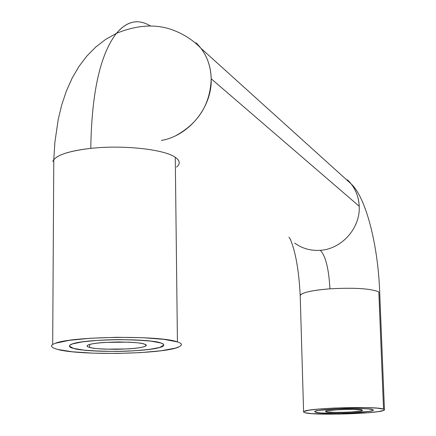 <?xml version="1.0" encoding="UTF-8"?>
<svg xmlns="http://www.w3.org/2000/svg" width="436" height="436" viewBox="0 0 436 436"><rect width="100%" height="100%" fill="white"/><g stroke="black" fill="none" stroke-linecap="round" stroke-linejoin="round"><path stroke-width="0.65" d="M161.375 140.441C188.946 135.836 212.239 107.076 211.198 78.758C210.991 69.471 208.702 61.007 204.337 53.372M150.409 25.986C138.223 18.459 126.794 21.026 116.134 33.686C100.084 54.794 91.631 93.021 90.781 148.376C123.045 144.757 164.312 149.319 175.267 157.292C178.286 159.314 179.572 161.385 179.131 163.495M353.787 187.709C357.111 193.344 358.926 199.525 359.215 206.25C360.523 227.941 341.791 249.092 320.307 250.302C325.594 255.801 328.804 268.647 329.938 288.828C354.713 287.504 371.009 288.545 378.824 291.957C371.009 288.545 354.713 287.504 329.938 288.828C314.045 290.093 304.323 292.027 300.775 294.622M160.72 342.963C163.5 343.715 164.345 344.713 163.238 345.955C161.554 348.288 140.234 351.274 115.769 351.411C92.034 351.122 77.962 350.124 73.559 348.418L69.384 346.244L69.983 345.083L72.425 343.933L82.448 341.851L98.007 340.342L116.625 339.666L135.215 339.938L150.725 341.11L160.72 342.963L163.178 344.053L163.832 345.029L159.767 347.448L149.406 349.4L134.375 350.778L116.837 351.4L99.25 351.182L84.077 350.146L73.559 348.418C69.836 347.612 68.714 346.451 70.185 344.941C72.409 342.533 95.757 339.568 120.461 339.644C143.967 340.145 157.391 341.252 160.72 342.963L150.725 341.11L135.215 339.938L116.625 339.666L98.007 340.342L82.448 341.851L72.425 343.933L69.983 345.083L69.357 346.075L73.559 348.418L84.077 350.146L99.25 351.182L116.837 351.4L134.375 350.778L149.406 349.4L159.767 347.448L163.811 345.192L163.178 344.053L160.72 342.963C147.957 338.113 83.51 338.919 71.929 344.108M372.682 409.6L373.385 410.211C372.884 411.377 363.084 412.369 343.999 413.192C326.537 413.377 317.054 413.066 315.544 412.26L320.569 412.919L329.033 413.279L350.925 412.941L368.943 411.437L373.009 410.489L372.682 409.6L367.924 408.903L359.395 408.516L336.706 408.859L318.493 410.429L314.781 411.382L315.544 412.26L314.59 411.546C315.321 410.352 325.463 409.355 345.018 408.565C362.463 408.434 371.685 408.777 372.682 409.6L373.009 410.489L368.943 411.437L350.925 412.941L329.033 413.279L320.569 412.919L315.544 412.26L314.781 411.382L318.493 410.429L326.183 409.54L336.706 408.859L359.395 408.516L367.924 408.903L372.682 409.6C367.423 407.371 318.776 408.783 315.005 411.268M55.159 343.361C71.346 336.205 160.72 335.208 177.43 341.917L175.267 157.292C164.312 149.319 123.045 144.757 90.781 148.376C73.984 150.257 62.446 153.276 56.184 157.44M294.698 243.103C302.224 248.542 310.764 250.94 320.307 250.302C341.791 249.092 360.523 227.941 359.215 206.25L211.198 78.758C210.326 104.024 198.663 122.919 176.199 135.454M304.186 411.355C309.424 407.938 376.677 406.003 383.544 409.093L378.824 291.957L383.544 409.093L384.487 409.867L383.882 410.325L378.203 411.622L367.515 412.788L338.096 414.14L311.947 413.65L304.977 412.75L303.516 412.004L303.816 411.551L308.824 410.238L319.381 409.006L333.922 408.058L365.33 407.584L377.075 408.129L383.544 409.093M57.568 349.421L72.163 351.759L92.933 353.155L116.875 353.443L140.724 352.604L161.266 350.74L175.583 348.086L179.67 346.571L181.392 344.996C181.747 343.928 180.428 342.903 177.43 341.917L163.832 339.333L142.425 337.687L116.581 337.295L90.683 338.238L69.15 340.353L55.47 343.252C52.462 344.309 51.159 345.372 51.557 346.44L53.361 347.988L57.568 349.421C80.202 355.803 164.138 354.119 178.722 347.012M384.023 410.254C379.129 413.671 314.449 415.693 304.977 412.75M300.132 295.804C301.102 292.736 311.037 290.409 329.938 288.828C328.804 268.647 325.594 255.801 320.307 250.302M196.053 42.799C205.678 52.282 210.724 64.266 211.198 78.758L359.215 206.25C358.654 195.759 354.757 186.957 347.519 179.85M52.772 161.429C55.383 155.429 68.049 151.074 90.781 148.376C91.631 93.021 100.084 54.794 116.134 33.686C125.824 22.067 136.234 18.944 147.363 24.318M176.585 167.108C180.471 163.849 180.03 160.573 175.267 157.292L177.43 341.917M361.869 410.102L362.338 410.499C364.398 412.14 323.872 413.094 326.155 411.764L326.133 411.044L326.155 411.764L334.565 412.412L348.337 412.194L359.624 411.252C362.278 410.843 363.025 410.461 361.869 410.102L353.536 409.431L339.453 409.649L328.09 410.619C325.523 411.034 324.88 411.415 326.155 411.764L325.594 411.333C323.785 409.649 364.714 408.766 361.869 410.102M144.131 344.004L146.06 344.98L145.798 345.928C142.91 347.759 132.915 348.893 115.818 349.318C101.005 349.116 92.285 348.478 89.653 347.41L89.658 344.467L89.653 347.41C86.388 346.527 86.235 345.59 89.195 344.609C92.203 343.623 97.528 342.887 105.163 342.396L128.162 342.146C135.792 342.467 141.111 343.088 144.131 344.004C147.106 344.914 146.987 345.852 143.776 346.805C140.566 347.759 135.269 348.462 127.879 348.914L105.697 349.165C98.269 348.876 92.923 348.293 89.653 347.41C87.445 346.914 86.78 346.206 87.652 345.296C90.966 343.426 101.326 342.32 118.734 341.966C133.454 342.255 141.923 342.93 144.131 344.004M373.058 410.467C369.466 412.952 322.182 414.413 315.544 412.26M161.761 346.767C151.02 351.928 89.456 353.095 73.559 348.418M384.443 409.568L379.745 293.57C378.285 245.811 366.131 197.83 351.247 183.987L200.996 48.347C193.666 40.619 184.602 34.629 173.806 30.384C156.644 23.718 137.504 24.716 116.385 33.37L105.708 39.365L95.767 47.012L86.802 56.124L78.96 66.474L72.136 78.126L66.294 91.238L61.689 105.071L58.222 119.464L54.892 142.201L53.781 159.598L52.696 344.505M303.598 411.742L300.202 295.374C298.878 270.484 295.613 251.85 290.403 239.462M288.954 237.157L290.627 239.609M145.798 345.928L145.793 344.691"/></g></svg>
